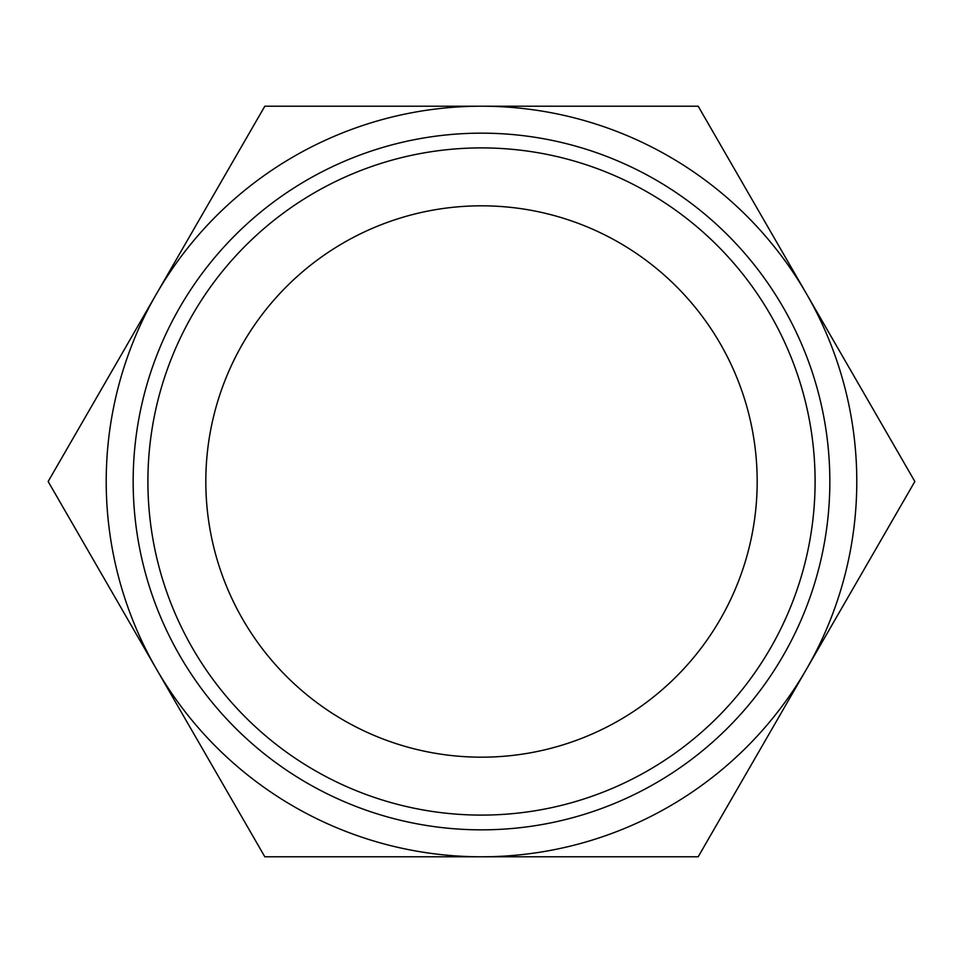 <?xml version="1.0" encoding="UTF-8"?>
<svg xmlns="http://www.w3.org/2000/svg" width="963" height="963" viewBox="0 0 963 963"><rect width="100%" height="100%" fill="white"/><g stroke="black" fill="none" stroke-linecap="round" stroke-linejoin="round"><path stroke-width="1.44" d="M481.5 757.183A275.683 275.683 0 0 1 205.817 481.5A275.683 275.683 0 0 1 481.5 205.817A275.683 275.683 0 0 1 757.183 481.5A275.683 275.683 0 0 1 481.5 757.183M481.5 147.905A333.595 333.595 0 0 1 815.095 481.5A333.595 333.595 0 0 1 481.5 815.095A333.595 333.595 0 0 1 147.905 481.5A333.595 333.595 0 0 1 481.5 147.905M481.5 829.841A348.341 348.341 0 0 0 829.841 481.5A348.341 348.341 0 0 0 481.5 133.159A348.341 348.341 0 0 0 133.159 481.5A348.341 348.341 0 0 0 481.5 829.841M264.825 106.207L481.5 106.207A375.293 375.293 0 0 0 156.488 293.859L264.825 106.207M698.175 106.207L806.513 293.859A375.293 375.293 0 0 0 481.5 106.207L698.175 106.207M806.513 293.859L914.85 481.5L806.513 669.141A375.293 375.293 0 0 0 806.513 293.859M806.513 669.141L698.175 856.793L481.5 856.793A375.293 375.293 0 0 0 806.513 669.141M481.5 856.793L264.825 856.793L156.488 669.141A375.293 375.293 0 0 0 481.5 856.793M156.488 669.141L48.15 481.5L156.488 293.859A375.293 375.293 0 0 0 156.488 669.141"/></g></svg>

